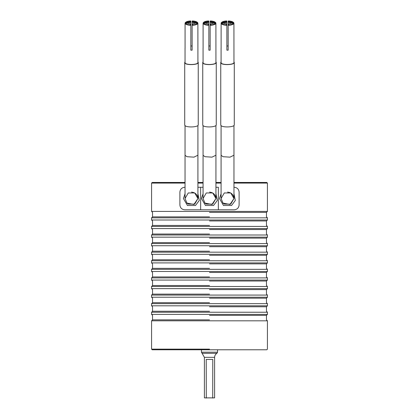 <?xml version="1.0" encoding="UTF-8"?>
<svg xmlns="http://www.w3.org/2000/svg" width="419" height="419" viewBox="0 0 419 419"><rect width="100%" height="100%" fill="white"/><g stroke="black" fill="none" stroke-linecap="round" stroke-linejoin="round"><path stroke-width="0.63" d="M233.959 183.087L267.422 183.087L266.777 182.448L233.959 182.448M221.085 182.448L215.937 182.448M203.063 182.448L197.915 182.448M185.041 182.448L152.223 182.448L151.578 183.087L151.578 211.406L267.422 211.406L266.458 212.375L266.458 216.88L267.422 217.843L151.578 217.843L151.578 219.991L267.422 219.991L266.458 220.954L266.458 225.459L267.422 226.428L151.578 226.428L151.578 228.57L267.422 228.57L266.458 229.533L266.458 234.043L267.422 235.007L151.578 235.007L151.578 237.154L267.422 237.154L266.458 238.118L266.458 242.622L267.422 243.586L151.578 243.586L151.578 245.733L267.422 245.733L266.458 246.697L266.458 251.201L267.422 252.17L151.578 252.17L151.578 254.312L267.422 254.312L266.458 255.281L266.458 259.785L267.422 260.749L151.578 260.749L151.578 262.896L267.422 262.896L266.458 263.86L266.458 268.364L267.422 269.333L151.578 269.333L151.578 271.475L267.422 271.475L266.458 272.444L266.458 276.949L267.422 277.912L151.578 277.912L151.578 280.06L267.422 280.06L266.458 281.023L266.458 285.528L267.422 286.491L151.578 286.491L151.578 288.639L267.422 288.639L266.458 289.602L266.458 294.112L267.422 295.076L151.578 295.076L151.578 297.223L267.422 297.223L266.458 298.187L266.458 302.691L267.422 303.655L151.578 303.655L151.578 305.802L267.422 305.802L266.458 306.766L266.458 311.27L267.422 312.239L151.578 312.239L151.578 314.381L267.422 314.381L266.458 315.35L266.458 319.854L267.422 320.818L151.578 320.818L151.578 349.137L152.223 349.781L266.777 349.781L267.422 349.137L267.422 320.818M197.915 187.272L200.649 187.272L200.649 209.799L184.721 209.799C181.809 209.49 180.201 207.882 179.892 204.97L179.892 192.101C180.201 189.189 181.809 187.581 184.721 187.272L185.041 187.272M185.041 193.709L183.433 198.538L187.455 205.504L195.5 205.504L199.287 200.471L197.915 193.709M234.279 187.272C237.191 187.581 238.799 189.189 239.108 192.101L239.108 204.97C238.799 207.882 237.191 209.49 234.279 209.799L218.351 209.799L218.351 187.272L215.937 187.272M221.085 193.709L219.477 198.538L223.5 205.504L231.545 205.504L235.331 200.471L233.959 193.709M200.649 187.272L203.063 187.272M218.351 209.799L200.649 209.799M203.063 193.709L201.455 198.538L205.478 205.504L213.522 205.504L217.309 200.471L215.937 193.709M209.5 212.375L266.458 212.375L209.5 212.375M209.5 216.88L152.542 216.88L209.5 216.88M209.5 220.954L266.458 220.954L209.5 220.954M209.5 225.459L152.542 225.459L209.5 225.459M209.5 229.533L266.458 229.533L209.5 229.533M209.5 234.043L152.542 234.043L209.5 234.043M209.5 238.118L266.458 238.118L209.5 238.118M209.5 242.622L152.542 242.622L209.5 242.622M209.5 246.697L266.458 246.697L209.5 246.697M209.5 251.201L152.542 251.201L209.5 251.201M209.5 255.281L266.458 255.281L209.5 255.281M209.5 259.785L152.542 259.785L209.5 259.785M209.5 263.86L266.458 263.86L209.5 263.86M209.5 268.364L152.542 268.364L209.5 268.364M209.5 272.444L266.458 272.444L209.5 272.444M209.5 276.949L152.542 276.949L209.5 276.949M209.5 281.023L266.458 281.023L209.5 281.023M209.5 285.528L152.542 285.528L209.5 285.528M209.5 289.602L266.458 289.602L209.5 289.602M209.5 294.112L152.542 294.112L209.5 294.112M209.5 298.187L266.458 298.187L209.5 298.187M209.5 302.691L152.542 302.691L209.5 302.691M209.5 306.766L266.458 306.766L209.5 306.766M209.5 311.27L152.542 311.27L209.5 311.27M209.5 315.35L266.458 315.35L209.5 315.35M209.5 319.854L152.542 319.854L209.5 319.854M204.399 397.888L214.601 397.888L204.399 397.888L204.399 357.334L214.601 357.334C214.664 355.59 215.429 354.244 216.906 353.311L217.545 352.201L201.455 352.201L201.455 349.781M206.284 398.05L206.227 359.434L212.773 359.434L212.716 398.05M197.915 125.475L197.915 198.538C197.506 194.657 195.359 192.51 191.478 192.101M185.046 198.48L186.926 203.089L193.945 204.482L197.915 198.538L194.699 192.96L188.262 192.96L185.041 198.512M187.047 203.205L188.262 204.111L194.699 204.111L197.915 198.538M215.937 125.475L215.937 198.538C215.528 194.657 213.381 192.51 209.5 192.101M203.063 198.48L204.949 203.089L211.962 204.482L215.937 198.538L212.716 192.96L206.284 192.96L203.063 198.512M205.069 203.205L206.284 204.111L212.716 204.111L215.937 198.538M233.959 125.475L233.959 198.538C233.545 194.657 231.403 192.51 227.522 192.101M221.085 198.48L222.971 203.089L229.984 204.482L233.959 198.538L230.738 192.96L224.301 192.96L221.085 198.512M223.091 203.205L224.301 204.111L230.738 204.111L233.959 198.538M221.085 61.787L220.761 62.457C220.305 65.474 234.635 65.144 234.279 62.457L233.959 61.787M234.279 62.457L234.279 124.804C234.635 127.486 220.305 127.816 220.761 124.804L220.761 62.457M203.063 61.787L202.744 62.457C202.288 65.474 216.613 65.144 216.256 62.457L215.937 61.787M216.256 62.457L216.256 124.804C216.613 127.486 202.288 127.816 202.744 124.804L202.744 62.457M185.041 61.787L184.721 62.457C184.266 65.474 198.59 65.144 198.239 62.457L197.915 61.787M198.239 62.457L198.239 124.804C198.59 127.486 184.266 127.816 184.721 124.804L184.721 62.457M226.553 21.809L224.113 22.61L221.483 22.61L221.117 23.019L224.369 23.019L226.878 22.197L226.878 21.133L226.553 20.95L226.878 22.197L226.553 24.899L226.878 25.323L226.878 24.26M224.113 22.61L224.38 23.459M221.483 22.61C222.096 21.704 223.783 21.149 226.553 20.95M226.553 21.149L221.483 22.5L221.117 23.438C221.693 24.506 223.61 25.135 226.878 25.323L226.878 50.17L228.166 50.17L228.166 25.323C231.429 25.135 233.352 24.506 233.922 23.438L233.556 23.239C232.948 24.145 231.257 24.7 228.486 24.899L228.486 24.035L228.166 24.26L228.166 25.323L228.486 24.899M228.486 20.95C231.257 21.149 232.948 21.704 233.556 22.61L230.927 22.61L228.486 21.809L228.486 20.95L228.166 21.133L228.166 22.197L230.675 23.019L233.922 23.019L233.561 22.5L228.486 21.149M228.486 21.809L228.166 22.197L228.166 24.26M233.556 22.61L233.922 23.019L233.959 62.457C234.294 65.013 220.651 65.327 221.085 62.457L221.085 48.075M230.927 22.61L230.675 23.438M226.553 24.899C223.783 24.7 222.096 24.145 221.483 23.239L224.113 23.239L226.553 24.035M221.483 23.239L221.117 23.438L221.117 48.285M228.486 24.035L230.927 23.239L233.556 23.239M226.878 45.98L228.166 45.98M208.536 21.809L206.096 22.61L203.461 22.61L203.095 23.019L206.347 23.019L208.856 22.197L208.856 21.133L208.536 20.95L208.856 22.197L208.536 24.899L208.856 25.323L208.856 24.26M206.096 22.61L206.347 23.438M203.461 22.61C204.074 21.704 205.766 21.149 208.536 20.95M208.536 21.149L203.461 22.5L203.095 23.438C203.671 24.506 205.593 25.135 208.856 25.323L208.856 50.17L210.144 50.17L210.144 25.323C213.407 25.135 215.329 24.506 215.905 23.438L215.539 23.239C214.926 24.145 213.234 24.7 210.464 24.899L210.464 24.035L210.144 24.26L210.144 25.323L210.464 24.899M210.464 20.95C213.234 21.149 214.926 21.704 215.539 22.61L212.904 22.61L210.464 21.809L210.464 20.95L210.144 21.133L210.144 22.197L212.653 23.019L215.905 23.019L215.539 22.5L210.464 21.149M210.464 21.809L210.144 22.197L210.144 24.26M215.539 22.61L215.905 23.019L215.937 62.457C216.272 65.013 202.628 65.327 203.063 62.457L203.063 48.075M212.904 22.61L212.643 23.459M208.536 24.899C205.766 24.7 204.074 24.145 203.461 23.239L206.096 23.239L208.536 24.035M203.461 23.239L203.095 23.438L203.095 48.285M210.464 24.035L212.904 23.239L215.539 23.239M208.856 45.98L210.144 45.98M190.514 21.809L188.073 22.61L185.444 22.61L185.078 23.019L188.325 23.019L190.834 22.197L190.834 21.133L190.514 20.95L190.834 22.197L190.514 24.899L190.834 25.323L190.834 24.26M188.073 22.61L188.325 23.438M185.444 22.61C186.052 21.704 187.743 21.149 190.514 20.95M190.514 21.149L185.439 22.5L185.078 23.438C185.648 24.506 187.571 25.135 190.834 25.323L190.834 50.17L192.122 50.17L192.122 25.323C195.39 25.135 197.307 24.506 197.883 23.438L197.517 23.239C196.904 24.145 195.217 24.7 192.447 24.899L192.447 24.035L192.122 24.26L192.122 25.323L192.447 24.899M192.447 20.95C195.217 21.149 196.904 21.704 197.517 22.61L194.887 22.61L192.447 21.809L192.447 20.95L192.122 21.133L192.122 22.197L194.631 23.019L197.883 23.019L197.517 22.5L192.447 21.149M192.447 21.809L192.122 22.197L192.122 24.26M197.517 22.61L197.883 23.019L197.915 62.457C198.255 65.013 184.611 65.327 185.041 62.457L185.041 48.075M194.887 22.61L194.62 23.459M190.514 24.899C187.743 24.7 186.052 24.145 185.444 23.239L188.073 23.239L190.514 24.035M185.444 23.239L185.078 23.438L185.078 48.285M192.447 24.035L194.887 23.239L197.517 23.239M190.834 45.98L192.122 45.98M151.578 183.087L185.041 183.087M197.915 183.087L203.063 183.087M215.937 183.087L221.085 183.087M209.5 349.137L151.578 349.137M204.399 357.334L202.094 353.311L216.906 353.311M185.046 155.255L186.926 156.701L193.945 157.156L197.915 155.213M203.063 155.255L204.949 156.701L211.962 157.156L215.937 155.213M221.085 155.255L222.971 156.701L229.984 157.156L233.959 155.213M267.422 183.087L267.422 211.406M151.578 211.406L152.542 212.375L152.542 216.88L151.578 217.843M151.578 219.991L152.542 220.954L152.542 225.459L151.578 226.428M267.422 219.991L267.422 217.843M151.578 228.57L152.542 229.533L152.542 234.043L151.578 235.007M267.422 228.57L267.422 226.428M151.578 237.154L152.542 238.118L152.542 242.622L151.578 243.586M267.422 237.154L267.422 235.007M151.578 245.733L152.542 246.697L152.542 251.201L151.578 252.17M267.422 245.733L267.422 243.586M151.578 254.312L152.542 255.281L152.542 259.785L151.578 260.749M267.422 254.312L267.422 252.17M151.578 262.896L152.542 263.86L152.542 268.364L151.578 269.333M267.422 262.896L267.422 260.749M151.578 271.475L152.542 272.444L152.542 276.949L151.578 277.912M267.422 271.475L267.422 269.333M151.578 280.06L152.542 281.023L152.542 285.528L151.578 286.491M267.422 280.06L267.422 277.912M151.578 288.639L152.542 289.602L152.542 294.112L151.578 295.076M267.422 288.639L267.422 286.491M151.578 297.223L152.542 298.187L152.542 302.691L151.578 303.655M267.422 297.223L267.422 295.076M151.578 305.802L152.542 306.766L152.542 311.27L151.578 312.239M267.422 305.802L267.422 303.655M151.578 314.381L152.542 315.35L152.542 319.854L151.578 320.818M267.422 314.381L267.422 312.239M214.601 397.888L214.601 357.334M202.094 353.311L201.455 352.201M217.545 352.201L217.545 349.781M185.041 125.475L185.041 198.538M203.063 125.475L203.063 198.538M221.085 125.475L221.085 198.538M221.782 22.233L221.483 22.5M233.257 22.233L233.561 22.5M203.765 22.233L203.461 22.5M215.235 22.233L215.539 22.5M185.743 22.233L185.439 22.5M197.218 22.233L197.517 22.5"/></g></svg>
